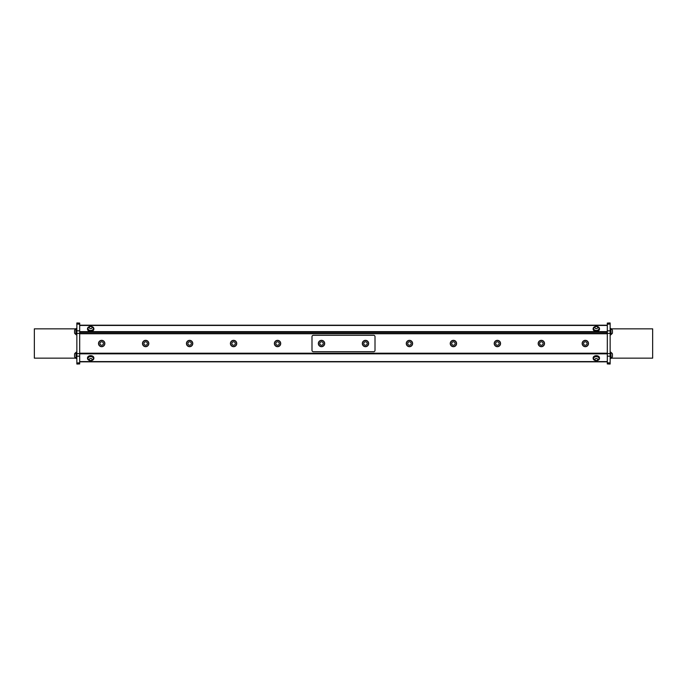 <?xml version="1.0" encoding="UTF-8"?>
<svg xmlns="http://www.w3.org/2000/svg" width="687" height="687" viewBox="0 0 687 687"><rect width="100%" height="100%" fill="white"/><g stroke="black" fill="none" stroke-linecap="round" stroke-linejoin="round"><path stroke-width="1.03" d="M78.318 323.062L79.692 323.062L79.692 363.938L78.318 363.938M373.651 335.308A1.365 1.365 -179.5 0 1 375.008 336.673L375.008 350.361A1.365 1.365 -179.5 0 1 373.651 351.718L313.349 351.718A1.365 1.365 -179.5 0 1 311.992 350.361L311.992 336.673A1.365 1.365 -179.5 0 1 313.349 335.308L373.651 335.308M607.308 333.745L79.692 333.745M367.871 345.604A3.177 3.177 -0.1 0 0 366.102 340.4A3.177 3.177 -0.1 0 0 362.478 344.531A3.177 3.177 -0.1 0 0 367.871 345.604M367.622 345.655A3.031 3.031 0.5 0 0 366.274 340.589A3.031 3.031 0.5 0 0 362.556 344.299A3.031 3.031 0.5 0 0 367.622 345.655A3.031 3.031 0.5 0 0 367.631 341.37A3.031 3.031 0.5 0 0 363.346 341.37A3.031 3.031 0.5 0 0 363.337 345.655A3.031 3.031 0.5 0 0 367.622 345.655M323.483 346.008A3.177 3.177 0.5 0 0 322.692 340.563A3.177 3.177 0.5 0 0 318.373 343.972A3.177 3.177 0.5 0 0 323.483 346.008M318.914 341.963A3.031 3.031 0.5 0 0 321.473 346.54A3.031 3.031 0.5 0 0 324.161 342.032A3.031 3.031 0.5 0 0 318.914 341.963A3.031 3.031 0.5 0 0 319.962 346.119A3.031 3.031 0.5 0 0 324.118 345.063A3.031 3.031 0.5 0 0 323.07 340.915A3.031 3.031 0.5 0 0 318.914 341.963M364.256 344.737A1.735 1.735 0.5 0 0 367.159 343.964A1.735 1.735 0.5 0 0 365.037 341.843A1.735 1.735 0.5 0 0 364.256 344.737M322.401 342.023A1.735 1.735 0.5 0 0 319.781 343.491A1.735 1.735 0.5 0 0 322.358 345.029A1.735 1.735 0.5 0 0 322.401 342.023M98.507 343.509A3.177 3.177 180 0 1 103.273 340.769A3.177 3.177 180 0 1 103.265 346.265A3.177 3.177 180 0 1 98.507 343.509M104.184 345.226A3.031 3.031 0 0 0 101.908 340.494A3.031 3.031 0 0 0 98.945 344.822A3.031 3.031 0 0 0 104.184 345.226A3.031 3.031 0 0 0 103.385 341.01A3.031 3.031 0 0 0 99.177 341.808A3.031 3.031 0 0 0 99.967 346.016A3.031 3.031 0 0 0 104.184 345.226M100.706 344.943A1.735 1.735 0 0 0 103.402 343.646A1.735 1.735 0 0 0 100.929 341.954A1.735 1.735 0 0 0 100.706 344.943M142.475 343.509A3.177 3.177 180 0 1 147.241 340.769A3.177 3.177 180 0 1 147.224 346.265A3.177 3.177 180 0 1 142.475 343.509M148.152 345.226A3.031 3.031 0 0 0 145.876 340.494A3.031 3.031 0 0 0 142.913 344.822A3.031 3.031 0 0 0 148.152 345.226A3.031 3.031 0 0 0 147.353 341.01A3.031 3.031 0 0 0 143.145 341.808A3.031 3.031 0 0 0 143.935 346.016A3.031 3.031 0 0 0 148.152 345.226M144.674 344.943A1.735 1.735 0 0 0 147.37 343.646A1.735 1.735 0 0 0 144.897 341.954A1.735 1.735 0 0 0 144.674 344.943M186.443 343.509A3.177 3.177 180 0 1 191.209 340.769A3.177 3.177 180 0 1 191.192 346.265A3.177 3.177 180 0 1 186.443 343.509M192.111 345.226A3.031 3.031 0 0 0 189.844 340.494A3.031 3.031 0 0 0 186.881 344.822A3.031 3.031 0 0 0 192.111 345.226A3.031 3.031 0 0 0 191.321 341.01A3.031 3.031 0 0 0 187.113 341.808A3.031 3.031 0 0 0 187.903 346.016A3.031 3.031 0 0 0 192.111 345.226M188.642 344.943A1.735 1.735 0 0 0 191.338 343.646A1.735 1.735 0 0 0 188.865 341.954A1.735 1.735 0 0 0 188.642 344.943M230.411 343.509A3.177 3.177 180 0 1 235.169 340.769A3.177 3.177 180 0 1 235.16 346.265A3.177 3.177 180 0 1 230.411 343.509M236.079 345.226A3.031 3.031 0 0 0 233.812 340.494A3.031 3.031 0 0 0 230.849 344.822A3.031 3.031 0 0 0 236.079 345.226A3.031 3.031 0 0 0 235.289 341.01A3.031 3.031 0 0 0 231.081 341.808A3.031 3.031 0 0 0 231.871 346.016A3.031 3.031 0 0 0 236.079 345.226M232.601 344.943A1.735 1.735 0 0 0 235.306 343.646A1.735 1.735 0 0 0 232.833 341.954A1.735 1.735 0 0 0 232.601 344.943M274.379 343.509A3.177 3.177 180 0 1 279.137 340.769A3.177 3.177 180 0 1 279.128 346.265A3.177 3.177 180 0 1 274.379 343.509M280.047 345.226A3.031 3.031 0 0 0 277.78 340.494A3.031 3.031 0 0 0 274.817 344.822A3.031 3.031 0 0 0 280.047 345.226A3.031 3.031 0 0 0 279.257 341.01A3.031 3.031 0 0 0 275.049 341.808A3.031 3.031 0 0 0 275.839 346.016A3.031 3.031 0 0 0 280.047 345.226M276.569 344.943A1.735 1.735 0 0 0 279.274 343.646A1.735 1.735 0 0 0 276.801 341.954A1.735 1.735 0 0 0 276.569 344.943M406.275 343.509A3.177 3.177 180 0 1 411.041 340.769A3.177 3.177 180 0 1 411.032 346.265A3.177 3.177 180 0 1 406.275 343.509M411.951 345.226A3.031 3.031 0 0 0 409.684 340.494A3.031 3.031 0 0 0 406.721 344.822A3.031 3.031 0 0 0 411.951 345.226A3.031 3.031 0 0 0 411.161 341.01A3.031 3.031 0 0 0 406.953 341.808A3.031 3.031 0 0 0 407.743 346.016A3.031 3.031 0 0 0 411.951 345.226M408.473 344.943A1.735 1.735 0 0 0 411.178 343.646A1.735 1.735 0 0 0 408.705 341.954A1.735 1.735 0 0 0 408.473 344.943M450.243 343.509A3.177 3.177 180 0 1 455.009 340.769A3.177 3.177 180 0 1 455 346.265A3.177 3.177 180 0 1 450.243 343.509M455.919 345.226A3.031 3.031 0 0 0 453.652 340.494A3.031 3.031 0 0 0 450.689 344.822A3.031 3.031 0 0 0 455.919 345.226A3.031 3.031 0 0 0 455.129 341.01A3.031 3.031 0 0 0 450.921 341.808A3.031 3.031 0 0 0 451.711 346.016A3.031 3.031 0 0 0 455.919 345.226M452.441 344.943A1.735 1.735 0 0 0 455.146 343.646A1.735 1.735 0 0 0 452.673 341.954A1.735 1.735 0 0 0 452.441 344.943M494.211 343.509A3.177 3.177 180 0 1 498.977 340.769A3.177 3.177 180 0 1 498.968 346.265A3.177 3.177 180 0 1 494.211 343.509M499.887 345.226A3.031 3.031 0 0 0 497.611 340.494A3.031 3.031 0 0 0 494.657 344.822A3.031 3.031 0 0 0 499.887 345.226A3.031 3.031 0 0 0 499.097 341.01A3.031 3.031 0 0 0 494.889 341.808A3.031 3.031 0 0 0 495.679 346.016A3.031 3.031 0 0 0 499.887 345.226M496.409 344.943A1.735 1.735 0 0 0 499.114 343.646A1.735 1.735 0 0 0 496.632 341.954A1.735 1.735 0 0 0 496.409 344.943M538.179 343.509A3.177 3.177 180 0 1 542.945 340.769A3.177 3.177 180 0 1 542.936 346.265A3.177 3.177 180 0 1 538.179 343.509M543.855 345.226A3.031 3.031 0 0 0 541.579 340.494A3.031 3.031 0 0 0 538.625 344.822A3.031 3.031 0 0 0 543.855 345.226A3.031 3.031 0 0 0 543.065 341.01A3.031 3.031 0 0 0 538.848 341.808A3.031 3.031 0 0 0 539.647 346.016A3.031 3.031 0 0 0 543.855 345.226M540.377 344.943A1.735 1.735 0 0 0 543.082 343.646A1.735 1.735 0 0 0 540.6 341.954A1.735 1.735 0 0 0 540.377 344.943M76.85 328.506L76.163 328.506L76.163 334.852L76.85 334.852M75.922 328.97L75.922 328.936A3.049 3.049 0 0 0 74.574 330.232L74.574 333.118A3.049 3.049 0 0 0 75.922 334.414L75.922 328.97M610.15 334.852L610.837 334.852L610.837 328.506L610.15 328.506M610.837 328.936L611.078 334.414A3.049 3.049 0 0 0 612.426 333.118L612.426 330.232A3.049 3.049 0 0 0 611.078 328.936M610.15 358.494L610.837 358.494L610.837 352.148L610.15 352.148M610.837 352.586L611.078 358.064A3.049 3.049 0 0 0 612.426 356.768L612.426 353.882A3.049 3.049 0 0 0 611.078 352.586M87.945 358.477A2.739 1.941 0 0 1 87.945 358.399A2.739 1.941 0 0 1 90.684 356.459A2.739 1.941 0 0 1 93.432 358.399A2.739 1.941 0 0 1 93.423 358.477M87.945 358.528A2.739 1.941 180 0 0 87.945 358.562A2.739 1.941 180 0 0 88.297 359.507A3.049 3.049 0 0 0 93.08 359.507A2.739 1.941 180 0 0 93.432 358.562A2.739 1.941 180 0 0 90.718 356.622A2.739 1.941 180 0 0 87.945 358.528M89.241 359.499A1.443 1.022 180 0 0 91.38 360.409A1.443 1.022 180 0 0 91.431 358.648A1.443 1.022 180 0 0 89.241 359.499M87.532 358.15A3.177 2.241 -0 0 1 87.515 357.91A3.177 2.241 -0 0 1 90.684 355.66A3.177 2.241 -0 0 1 93.861 357.91A3.177 2.241 -0 0 1 93.853 358.021M89.963 360.581A3.177 2.241 0 0 1 87.515 358.399A3.177 2.241 0 0 1 90.684 356.149A3.177 2.241 0 0 1 93.861 358.399A3.177 2.241 0 0 1 93.853 358.511A3.177 2.241 0 0 1 91.405 360.581M593.577 358.477A2.739 1.941 -0 0 1 593.568 358.399A2.739 1.941 -0 0 1 596.316 356.459A2.739 1.941 -0 0 1 599.055 358.399A2.739 1.941 -0 0 1 599.055 358.477M593.577 358.528A2.739 1.941 180 0 0 593.568 358.562A2.739 1.941 180 0 0 593.92 359.507A3.049 3.049 0 0 0 598.703 359.507A2.739 1.941 180 0 0 599.055 358.562A2.739 1.941 180 0 0 596.342 356.622A2.739 1.941 180 0 0 593.577 358.528M594.873 359.499A1.443 1.022 180 0 0 597.012 360.409A1.443 1.022 180 0 0 597.055 358.648A1.443 1.022 180 0 0 594.873 359.499M593.156 358.15A3.177 2.241 -0 0 1 593.139 357.91A3.177 2.241 -0 0 1 596.316 355.66A3.177 2.241 -0 0 1 599.485 357.91A3.177 2.241 -0 0 1 599.485 358.021M595.595 360.581A3.177 2.241 -0 0 1 593.139 358.399A3.177 2.241 -0 0 1 596.316 356.149A3.177 2.241 -0 0 1 599.485 358.399A3.177 2.241 -0 0 1 599.485 358.511A3.177 2.241 -0 0 1 597.037 360.581M93.423 328.584A2.739 1.941 180 0 1 93.432 328.661A2.739 1.941 180 0 1 90.409 330.593A2.739 1.941 180 0 1 87.945 328.661A2.739 1.941 180 0 1 87.945 328.584M87.962 328.3A2.739 1.941 -0 0 0 87.945 328.498A2.739 1.941 -0 0 0 90.409 330.421A2.739 1.941 -0 0 0 93.432 328.498A2.739 1.941 -0 0 0 93.08 327.553A3.049 3.049 0 0 0 88.297 327.553A2.739 1.941 -0 0 0 87.962 328.3M89.25 327.441A1.443 1.022 -0 0 0 91.277 328.472A1.443 1.022 -0 0 0 91.534 326.711A1.443 1.022 -0 0 0 89.25 327.441M93.844 328.91A3.177 2.241 180 0 1 93.861 329.15A3.177 2.241 180 0 1 93.861 329.228A3.177 2.241 180 0 1 90.632 331.4A3.177 2.241 180 0 1 87.515 329.15A3.177 2.241 180 0 1 87.532 328.91M91.405 326.48A3.177 2.241 180 0 1 93.861 328.661A3.177 2.241 180 0 1 93.861 328.738A3.177 2.241 180 0 1 90.632 330.911A3.177 2.241 180 0 1 87.515 328.661A3.177 2.241 180 0 1 89.963 326.48M599.055 328.584A2.739 1.941 180 0 1 599.055 328.661A2.739 1.941 180 0 1 596.316 330.602A2.739 1.941 180 0 1 593.568 328.661A2.739 1.941 180 0 1 593.577 328.584M598.961 327.991A2.739 1.941 0 0 0 598.703 327.553A3.049 3.049 0 0 0 593.92 327.553A2.739 1.941 0 0 0 593.568 328.498A2.739 1.941 0 0 0 596.316 330.438A2.739 1.941 0 0 0 599.055 328.498A2.739 1.941 0 0 0 598.961 327.991M597.707 327.278A1.443 1.022 0 0 0 595.294 326.823A1.443 1.022 0 0 0 595.938 328.532A1.443 1.022 0 0 0 597.707 327.278M599.468 328.91A3.177 2.241 180 0 1 599.485 329.15A3.177 2.241 180 0 1 596.677 331.383A3.177 2.241 180 0 1 593.224 329.674A3.177 2.241 180 0 1 593.139 329.15A3.177 2.241 180 0 1 593.156 328.91M597.037 326.48A3.177 2.241 180 0 1 599.485 328.661A3.177 2.241 180 0 1 596.677 330.894A3.177 2.241 180 0 1 593.224 329.185A3.177 2.241 180 0 1 593.139 328.661A3.177 2.241 180 0 1 595.595 326.48M76.85 352.148L76.163 352.148L76.163 358.494L76.85 358.494M76.163 358.064L75.922 352.586A3.049 3.049 0 0 0 74.574 353.882L74.574 355.462M75.922 358.064A3.049 3.049 0 0 1 74.574 356.768L74.574 353.882M607.308 363.938L608.682 363.938L607.308 363.938L607.308 333.401L76.85 333.401L76.85 322.984L78.318 322.984L78.318 324.135L76.85 324.058M610.15 324.058L608.682 324.058L608.682 322.984L610.15 322.984L610.15 333.401L607.308 333.401L607.308 323.062L608.682 323.062M587.823 345.226A3.031 3.031 180 0 1 582.593 344.822A3.031 3.031 180 0 1 585.547 340.494A3.031 3.031 180 0 1 587.823 345.226A3.031 3.031 0 0 0 587.033 341.01A3.031 3.031 0 0 0 582.816 341.808A3.031 3.031 0 0 0 583.615 346.016A3.031 3.031 0 0 0 587.823 345.226M584.345 344.943A1.735 1.735 0 0 0 587.05 343.646A1.735 1.735 0 0 0 584.568 341.954A1.735 1.735 0 0 0 584.345 344.943M582.147 343.509A3.177 3.177 180 0 1 586.913 340.769A3.177 3.177 180 0 1 586.904 346.265A3.177 3.177 180 0 1 582.147 343.509M608.682 364.016L608.682 362.865L610.15 362.942L610.15 364.016L608.682 364.016L610.15 364.016M610.15 328.841L652.65 328.841L652.65 358.159L610.837 358.159M610.15 333.401L610.15 362.942M76.85 362.942L78.318 362.942L78.318 364.016L76.85 364.016L76.85 333.401M76.85 358.159L34.35 358.159L34.35 328.841L76.163 328.841M78.318 364.016L76.85 364.016M607.308 361.843L79.692 361.843M607.308 325.2L79.692 325.2L607.308 325.2M607.308 353.212L79.692 353.212M607.308 330.816L610.15 330.816M607.308 324.135L608.682 324.135M607.308 362.865L608.682 362.865M607.308 356.184L610.15 356.184M607.308 353.599L610.15 353.599M78.318 324.135L79.692 324.135M78.318 362.865L79.692 362.865M76.85 353.599L79.692 353.599M76.85 356.184L79.692 356.184M76.85 330.816L79.692 330.816M607.308 361.585L79.692 361.585M79.692 353.831L607.308 353.831M79.692 325.458L607.308 325.458M79.692 332.25L607.308 332.25M607.308 331.632L79.692 331.632M87.515 357.91L87.515 358.399M93.861 357.91L93.861 358.399M593.139 357.91L593.139 358.399M599.485 357.91L599.485 358.399M93.861 329.15L93.861 328.661M87.515 329.15L87.515 328.661M599.485 329.15L599.485 328.661M593.139 329.15L593.139 328.661"/></g></svg>
